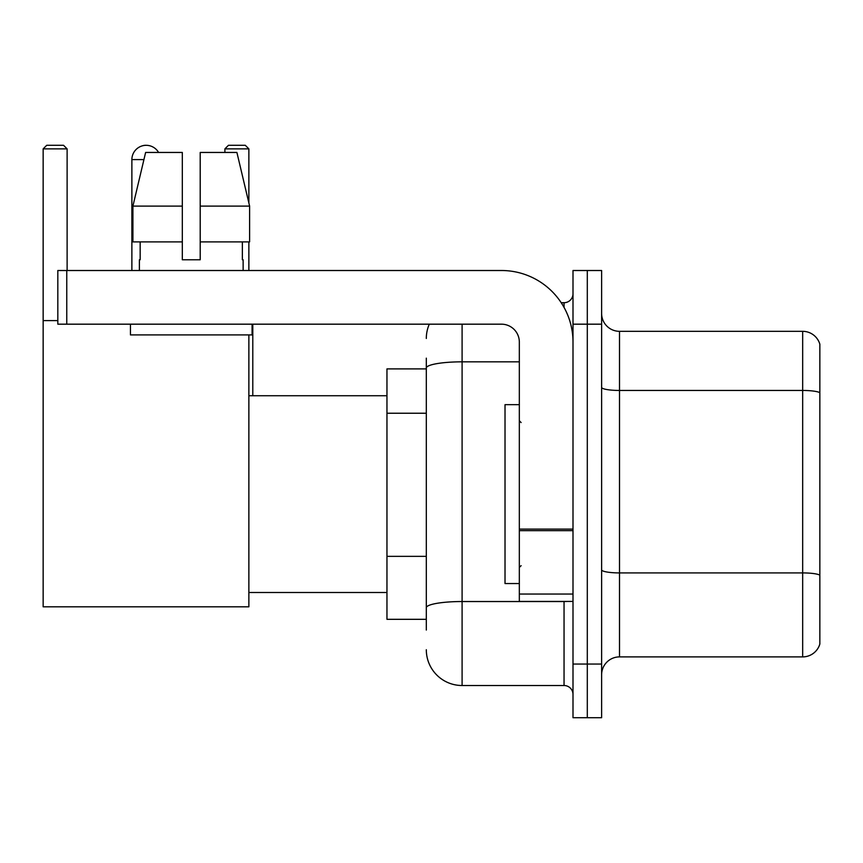 <?xml version="1.0" encoding="UTF-8"?>
<svg xmlns="http://www.w3.org/2000/svg" width="863" height="863" viewBox="0 0 863 863"><rect width="100%" height="100%" fill="white"/><g stroke="black" fill="none" stroke-linecap="round" stroke-linejoin="round"><path stroke-width="1.29" d="M426.311 630.055L426.311 368.048L426.311 368.889L386.958 368.889L386.958 619.321L426.311 619.321M573 664.046L573 717.714L587.304 717.714L587.304 664.046L587.304 717.714L601.619 717.714L601.619 664.046L587.304 664.046L587.304 324.175L587.304 664.046L573 664.046L573 324.175L587.304 324.175L587.304 270.507L587.304 324.175L601.619 324.175L601.619 664.046M601.619 324.175L601.619 270.507L573 270.507L573 324.175M462.093 324.175L462.093 685.513L564.046 685.513L564.046 601.435M561.198 302.708L564.046 302.708A8.943 8.943 0 0 0 573 293.765M426.311 613.96L426.311 607.746A35.771 6.214 180 0 1 462.093 601.533L564.046 601.533A8.943 1.553 0 0 0 567.153 601.435M519.332 361.834L462.093 361.834A35.771 6.214 180 0 0 426.311 368.048L426.311 358.156M573 694.456A8.943 8.943 0 0 0 564.046 685.513M426.311 338.479A35.771 35.771 0 0 1 429.299 324.175M462.093 685.513A35.771 35.771 0 0 1 426.311 649.731M601.619 674.78A17.886 17.886 0 0 1 619.505 656.894L802.676 656.894L802.676 331.327L619.505 331.327A17.886 17.886 0 0 1 601.619 313.442A17.886 17.886 0 0 0 619.505 331.327L619.505 656.894M819.85 344.208A17.886 17.886 0 0 0 802.676 331.327A17.886 17.886 0 0 1 819.85 344.208L819.85 644.014A17.886 17.886 0 0 1 802.676 656.894M819.85 392.935L819.85 575.146A17.886 3.107 180 0 0 802.676 572.913L619.505 572.913A17.886 3.107 -0 0 1 601.619 569.807M200.205 259.774L182.32 259.774L200.205 259.774L182.32 259.774L200.205 259.774L200.205 152.449L236.904 152.449L249.612 206.106L249.612 241.888L200.205 241.888M248.868 148.868L224.898 148.868L228.468 145.286L245.286 145.286L248.868 148.868L248.868 202.934L249.612 206.106L200.205 206.106M131.877 270.507L131.877 159.601A14.315 14.315 0 0 1 158.576 152.449M248.868 334.909L248.868 606.808L43.15 606.808L43.15 148.868L46.731 145.286L63.538 145.286L67.12 148.868L43.15 148.868M67.12 270.507L67.12 148.868M43.15 320.594L57.821 320.594M248.868 241.888L248.868 270.507M224.898 148.868L224.898 152.449M142.622 145.739A11.629 11.629 0 0 1 145.825 145.286A11.629 11.629 0 0 1 145.998 145.297M573 601.435L519.332 601.435L519.332 529.105L573 529.105M573 342.061A71.553 71.553 0 0 0 501.446 270.507L66.764 270.507L66.764 324.175L501.446 324.175A17.886 17.886 0 0 1 519.332 342.061L519.332 529.105M66.764 324.175L57.821 324.175L57.821 270.507L66.764 270.507M182.32 206.106L182.32 241.888L182.32 206.106L132.913 206.106L145.62 152.449L182.32 152.449L182.32 259.774M139.385 259.774L140.162 259.774L139.385 259.774L139.385 270.507M243.139 259.774L242.363 259.774L243.139 259.774L243.139 270.507M242.363 241.888L242.363 259.774M140.162 259.774L140.162 241.888M130.442 324.175L130.442 334.909L252.082 334.909L252.082 324.175M182.32 241.888L132.913 241.888L132.913 206.106L145.62 152.449M249.612 206.106L236.904 152.449M519.332 404.671L505.017 404.671L505.017 583.55L519.332 583.55M426.311 413.237L386.958 413.237M426.311 556.344L386.958 556.344M564.046 307.422L564.046 302.708M819.85 392.687A17.886 3.107 180 0 0 802.676 390.454L619.505 390.454A17.886 3.107 0 0 1 601.619 387.347M143.927 159.601L131.877 159.601M573 530.659L519.332 530.659M519.332 594.046L573 594.046M248.868 592.493L386.958 592.493M248.868 395.729L386.958 395.729M252.794 395.729L252.794 324.175M521.123 422.557L519.332 420.766M521.123 565.664L519.332 567.444"/></g></svg>
